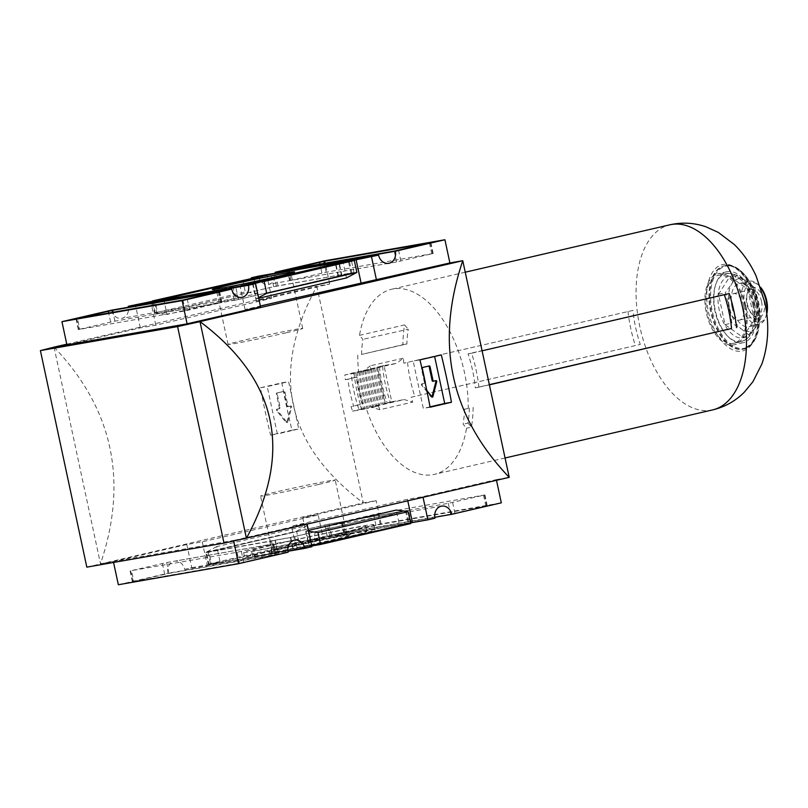<?xml version="1.0" encoding="UTF-8"?>
<svg xmlns="http://www.w3.org/2000/svg" width="808" height="808" viewBox="0 0 808 808"><rect width="100%" height="100%" fill="white"/><g stroke="black" fill="none" stroke-linecap="round" stroke-linejoin="round"><path stroke-width="0.61" stroke-dasharray="4.04 3.03" d="M86.82 567.135L363.277 502.909L376.154 500.657L302.727 517.665L318.18 514.959L202.252 541.815L186.799 544.521L113.373 561.53L100.495 563.782C128.391 480.982 112.908 408.767 54.045 347.127M66.771 344.178L316.837 286.254C270.074 372.357 285.557 444.572 363.277 502.909L316.837 286.254L329.714 284.002L256.288 301.01L271.74 298.304L155.803 325.159L140.35 327.866L66.923 344.875M291.991 430.189L270.599 435.138A474.952 261.176 77 0 1 260.449 387.789L281.83 382.83A474.952 261.176 -103 0 0 291.991 430.189L298.758 428.998L277.376 433.957L267.226 386.598L288.608 381.649L298.758 428.998M288.719 406.525A0.788 0.657 -99.9 0 0 288.749 406.515L290.829 406.03A0.788 0.657 -99.9 0 1 291.627 407.081L287.81 422.049A0.636 0.525 -99.9 0 1 286.921 422.251L277.346 410.383A0.788 0.657 -99.9 0 1 277.649 409.09L279.73 408.606A0.788 0.657 -99.9 0 0 280.204 407.686L277.225 393.759A0.788 0.657 -99.9 0 1 277.7 392.829L284.143 391.335A0.788 0.657 -99.9 0 1 284.951 391.961L287.941 405.889L287.082 406.04A0.788 0.657 -99.9 0 0 287.86 406.676L288.719 406.525A0.788 0.657 -99.9 0 1 287.941 405.889M280.204 407.686L279.346 407.828L276.366 393.9A0.788 0.657 -99.9 0 1 276.841 392.981L283.285 391.486A0.788 0.657 -99.9 0 1 284.093 392.112L287.082 406.04M281.83 382.83L288.608 381.649M260.449 387.789L267.226 386.598M270.599 435.138L277.376 433.957M279.346 407.828A0.788 0.657 -99.9 0 1 278.871 408.757L276.791 409.242A0.788 0.657 -99.9 0 0 276.488 410.535L286.062 422.402A0.636 0.525 -99.9 0 0 286.547 422.604L287.406 422.453M288.749 406.515L289.971 406.182A0.788 0.657 -99.9 0 1 290.769 407.232L286.951 422.2A0.636 0.525 -99.9 0 1 286.547 422.604M430.018 406.858L423.311 408.404L413.161 361.055L434.623 356.469M426.806 390.416L422.422 384.992A0.788 0.657 -99.9 0 1 422.725 383.689L424.806 383.214A0.788 0.657 -99.9 0 0 425.21 382.871M211.514 564.277L331.745 536.522L409.01 522.998L297.364 548.955L210.656 564.57L211.514 564.277L208.858 551.894L329.088 524.139L406.353 510.616L290.415 537.471L208.858 551.894M346.016 537.451A66.731 1.666 167.9 0 1 279.164 551.854A66.731 1.666 167.9 0 1 244.582 557.773A66.731 1.666 167.9 0 1 309.484 542.158A66.731 1.666 167.9 0 1 375.074 529.795A66.731 1.666 167.9 0 1 346.016 537.451M496.486 480.305L496.344 479.619L422.917 496.627L407.464 499.324L291.526 526.19L306.979 523.483L233.552 540.491L245.006 538.481M496.344 479.619L509.222 477.356M260.529 306.828L245.077 309.535L260.358 306M54.055 347.188L100.475 563.721L246.42 538.168M113.564 562.449L113.373 561.53M441.572 506.121L321.392 527.159A10.292 8.595 80.1 0 1 331.543 535.351L381.134 523.867L501.314 502.829M381.134 523.867L376.154 500.657M329.714 284.002L324.735 260.792M308.454 530.381L306.07 530.937L309.383 546.41L296.506 549.4L291.526 526.19M307.131 524.17L306.979 523.483M296.506 549.4L311.959 546.693M111.544 310.171A10.292 8.595 80.1 0 0 121.685 318.372A10.292 8.595 80.1 0 0 128.452 307.212M140.35 327.866L135.37 304.656M186.799 544.521L191.769 567.731L184.689 569.367A10.292 8.595 80.1 0 0 174.538 561.176A10.292 8.595 80.1 0 0 167.943 573.256L288.123 552.217M118.342 584.74L167.943 573.256M155.803 325.159L150.823 301.95M163.711 298.97L167.024 314.443L257.197 293.556L253.884 278.073M271.74 298.304L266.761 275.094M191.769 567.731L207.222 565.024L202.252 541.815M256.288 301.01L251.46 278.497M207.222 565.024L220.109 562.045L216.786 546.572L306.959 525.675L310.282 541.158L323.16 538.168L318.18 514.959M323.16 538.168L307.707 540.875L302.727 517.665M258.398 276.154A10.292 8.595 80.1 0 0 268.539 284.355A10.292 8.595 80.1 0 0 275.306 273.195M321.392 527.159A10.292 8.595 80.1 0 0 314.797 539.229L434.977 518.191M307.707 540.875L314.797 539.229M423.059 497.314L422.917 496.627M253.136 284.042L256.308 298.809L258.691 298.263M245.077 309.535L240.107 286.325M346.481 277.922L343.158 262.449M407.788 500.859L407.464 499.324M410.585 522.968L399.556 525.523L396.243 510.05M344.208 532.805L380.275 524.453L487.244 505.757L450.652 514.171L344.208 532.805L341.885 521.978L341.36 522.039L377.952 513.625L484.921 494.92L448.329 503.344L341.885 521.978M331.543 535.351L434.815 517.271M274.094 553.48L208.514 564.964L330.119 536.795L411.151 522.604L293.415 549.884L274.094 553.48L271.438 541.097L205.858 552.581L208.514 564.964M399.556 525.523L410.716 523.574M309.383 546.41L311.807 545.986M184.689 569.367L287.961 551.298M216.786 546.572L206.393 552.066L208.949 563.994L220.109 562.045M208.949 563.994L299.122 543.107L310.282 541.158M133.805 581.447L169.013 573.387L275.983 554.692L239.39 563.115L132.421 581.81L133.805 581.447L131.482 570.62L166.69 562.56L273.659 543.855L237.067 552.278L131.482 570.62M242.723 280.033L245.279 291.961L257.197 293.556M152.672 301.525L155.106 312.848L245.279 291.961M155.106 312.848L167.024 314.443M256.308 298.809L258.56 297.617M206.393 552.066L296.566 531.179L299.122 543.107M306.959 525.675L296.566 531.179M308.656 531.28L306.07 530.937M79.729 329.209L114.938 321.15L221.907 302.445L185.315 310.868L78.346 329.573L79.729 329.209L77.437 318.514M290.133 280.568L326.2 272.205L433.169 253.51L396.576 261.933L290.133 280.568L287.81 269.731M205.858 552.581L327.462 524.412L330.119 536.795M327.462 524.412L408.495 510.222L411.151 522.604M408.495 510.222L290.759 537.502L293.415 549.884M290.759 537.502L275.306 540.209L277.962 552.581M275.306 540.209L271.438 541.097M324.796 525.038L327.452 537.421M329.088 524.139L331.745 536.522M406.353 510.616L409.01 522.998M405.495 510.909L408.151 523.291M294.708 536.573L297.364 548.955M290.415 537.471L293.072 549.854M274.962 540.178L277.619 552.561M269.811 541.37L272.468 553.753M207.999 552.187L210.656 564.57M235.805 300.081L154.762 314.261L276.366 286.093L353.975 272.508L235.805 300.081L233.148 287.699M154.762 314.261L152.116 301.889M341.471 538.249A58.338 1.454 167.9 0 1 283.073 550.834A58.338 1.454 167.9 0 1 252.783 556.015A58.338 1.454 167.9 0 1 309.525 542.36A58.338 1.454 167.9 0 1 366.882 531.553A58.338 1.454 167.9 0 1 341.471 538.249M344.097 535.845A42.117 1.05 -12.1 0 0 298.657 545.148A42.117 1.05 -12.1 0 0 268.68 552.561A42.117 1.05 -12.1 0 0 275.568 551.723A42.117 1.05 -12.1 0 0 322.715 542.047A42.117 1.05 -12.1 0 0 350.965 534.916A42.117 1.05 -12.1 0 0 344.097 535.845M430.088 407.222L423.311 408.404M419.938 359.873L413.161 361.055M278.285 548.763A38.178 0.949 167.9 0 1 272.023 549.571A38.178 0.949 167.9 0 1 272.054 549.521A38.178 0.949 167.9 0 1 309.161 540.633A38.178 0.949 167.9 0 1 346.642 533.533A38.178 0.949 167.9 0 1 346.693 533.563A38.178 0.949 167.9 0 1 330.058 537.936A38.178 0.949 167.9 0 1 278.285 548.763M276.366 286.093L273.73 273.781M353.975 272.508L351.318 260.136M338.512 276.094L335.865 263.721M341.946 275.488L339.299 263.115M157.772 313.575L273.71 286.719L351.823 272.902L238.461 299.455L156.914 313.878L157.772 313.575L155.116 301.202M156.914 313.878L154.257 301.505M273.71 286.719L271.054 274.346M278.002 285.82L275.346 273.447M351.823 272.902L349.197 260.62M350.965 273.195L348.319 260.822M338.087 276.185L335.431 263.802M341.521 275.579L338.865 263.206M238.461 299.455L235.815 287.082M234.168 300.354L231.522 287.981M286.082 332.795A38.178 0.949 167.9 0 1 247.844 341.037A38.178 0.949 167.9 0 1 228.048 344.42A38.178 0.949 167.9 0 1 265.175 335.482A38.178 0.949 167.9 0 1 302.707 328.412A38.178 0.949 167.9 0 1 286.082 332.795M233.209 286.547A38.178 0.949 -12.1 0 0 216.574 290.93A38.178 0.949 -12.1 0 0 216.615 290.961A38.178 0.949 -12.1 0 0 237.097 287.396A38.178 0.949 -12.1 0 0 274.609 279.305A38.178 0.949 -12.1 0 0 291.213 274.973A38.178 0.949 -12.1 0 0 291.244 274.922A38.178 0.949 -12.1 0 0 271.438 278.305A38.178 0.949 -12.1 0 0 233.209 286.547M340.471 532.967A58.58 1.464 167.9 0 1 281.841 545.602A58.58 1.464 167.9 0 1 251.429 550.803A58.58 1.464 167.9 0 1 308.393 537.088A58.58 1.464 167.9 0 1 365.984 526.24A58.58 1.464 167.9 0 1 340.471 532.967M318.594 484.446A38.178 0.949 167.9 0 1 280.356 492.688A38.178 0.949 167.9 0 1 260.56 496.082A38.178 0.949 167.9 0 1 297.687 487.143A38.178 0.949 167.9 0 1 335.219 480.073A38.178 0.949 167.9 0 1 318.594 484.446M344.753 532.209A66.488 1.656 167.9 0 1 278.144 546.572A66.488 1.656 167.9 0 1 243.693 552.46A66.488 1.656 167.9 0 1 308.353 536.896A66.488 1.656 167.9 0 1 373.72 524.584A66.488 1.656 167.9 0 1 344.753 532.209M441.32 354.914L434.542 356.106M432.007 396.869A0.636 0.525 -99.9 0 1 431.139 397.011L421.564 385.143A0.788 0.657 -99.9 0 1 421.867 383.84L423.947 383.356A0.788 0.657 -99.9 0 0 424.422 382.436L421.443 368.509A0.788 0.657 -99.9 0 1 421.917 367.589L428.361 366.095A0.788 0.657 -99.9 0 1 428.594 366.095M432.967 381.275L435.047 380.79A0.788 0.657 -99.9 0 1 435.28 380.78M764.035 300.97A15.402 8.474 77 0 1 762.166 315.423A15.402 8.474 77 0 1 752.864 314.989A15.402 8.474 77 0 1 747.632 292.395A15.402 8.474 77 0 1 756.066 288.052A15.402 8.474 77 0 1 764.035 300.97M761.54 301.495A13.564 7.454 77 0 1 757.248 315.989A13.564 7.454 77 0 1 751.703 313.827A13.564 7.454 77 0 1 747.097 293.94A13.564 7.454 77 0 1 751.127 289.567A13.564 7.454 77 0 1 761.54 301.495M382.568 366.165A89.607 49.278 -103 0 0 390.335 402.384L385.335 403.253L377.568 367.044L382.568 366.165L351.187 373.336A92.768 51.015 -103 0 0 358.954 409.545L361.58 409.09A88.022 48.409 -103 0 1 360.105 404.535L351.086 406.616A88.022 48.409 -103 0 0 352.561 411.181L366.388 408.757A94.99 52.237 -103 0 0 434.462 474.346A94.99 52.237 -103 0 0 466.539 428.25L463.136 424.25A88.668 48.763 -103 0 0 464.519 409.161L468.236 408.505A94.99 52.237 -103 0 0 464.529 372.791A94.99 52.237 -103 0 0 391.587 289.264A94.99 52.237 -103 0 0 359.51 335.36L362.923 339.37A88.668 48.763 -103 0 0 361.54 354.459L406.899 343.966A88.213 48.51 -103 0 1 408.252 329.209L362.923 339.37M359.51 335.36L404.596 324.917A94.99 52.237 77 0 0 402.899 344.663L361.54 354.459M357.813 355.106A94.99 52.237 -103 0 0 358.631 372.549L344.804 374.962A88.022 48.409 -103 0 0 345.319 379.689L347.925 379.235A83.275 45.793 -103 0 0 353.692 406.161L351.086 406.616M729.846 276.528L747.693 289.163L754.52 287.587L746.501 281.063L736.674 274.952L731.907 283.608L725.332 292.698L729.493 307.676L731.846 323.069L741.673 329.179A26.916 14.796 77 0 1 729.493 307.676A26.916 14.796 77 0 1 731.907 283.608A26.916 14.796 77 0 1 746.501 281.063A26.916 14.796 77 0 1 758.682 302.566A26.916 14.796 77 0 1 756.268 326.624A26.916 14.796 77 0 1 741.673 329.179L749.693 335.704L756.268 326.624L761.035 317.958L754.207 319.544L742.875 337.289L725.018 324.654L718.514 294.274L729.846 276.528L736.674 274.952M747.693 289.163L754.207 319.544M718.514 294.274L725.332 292.698M464.519 409.161L468.236 408.505M469.377 408.03A88.617 48.733 77 0 1 468.004 423.089L463.136 424.25M766.762 313.868A20.22 11.12 77 0 1 766.247 315.605A20.22 11.12 77 0 1 751.006 317.867A20.22 11.12 77 0 1 744.703 290.627A20.22 11.12 77 0 1 759.379 285.951A20.22 11.12 77 0 1 760.601 287.294M724.322 294.698A85.931 47.258 -103 0 0 724.241 294.435L468.054 353.864A88.557 48.692 -103 0 1 475.346 387.901L489.345 384.659M468.004 423.089L471.438 427.119L466.539 428.25M489.385 384.85L475.346 387.901M478.902 387.284A94.99 52.237 -103 0 0 476.124 370.104A94.99 52.237 -103 0 0 471.609 353.237L468.054 353.864M471.609 353.237L482.083 350.813M724.241 294.435L729.24 293.556M411.131 397.253L640.279 344.45L411.131 397.253A94.99 52.237 77 0 0 412.777 402.081L404.242 399.576L371.266 407.222L379.8 409.727L412.777 402.081M632.977 310.403L403.828 363.206L632.977 310.403A85.931 47.258 -103 0 0 640.279 344.45M627.978 311.282A94.99 52.237 -103 0 0 635.27 345.329M403.828 363.206A94.99 52.237 77 0 1 403.364 358.166L396.476 363.368L384.012 365.549L391.769 401.758L404.242 399.576M407.575 362.55A88.213 48.51 -103 0 0 414.868 396.597M744.936 305.99A34.825 19.15 77 0 1 733.916 343.228A34.825 19.15 77 0 1 707.394 313.615A34.825 19.15 77 0 1 718.191 275.366A34.825 19.15 77 0 1 744.936 305.99M745.794 305.838A36.41 20.028 77 0 1 734.27 344.774A36.41 20.028 77 0 1 706.545 313.817A36.41 20.028 77 0 1 717.837 273.821A36.41 20.028 77 0 1 745.794 305.838M754.813 303.747A36.41 20.028 77 0 1 743.289 342.683A36.41 20.028 77 0 1 715.565 311.726A36.41 20.028 77 0 1 726.857 271.73A36.41 20.028 77 0 1 754.813 303.747M473.135 407.373A94.99 52.237 77 0 1 471.438 427.119M379.8 409.727A94.99 52.237 -103 0 1 378.498 405.949L366.388 408.757M370.387 365.802L363.499 371.003L370.741 369.741A94.99 52.237 -103 0 1 370.387 365.802L403.364 358.166M370.741 369.741L358.631 372.549M402.899 344.663L406.899 343.966M404.596 324.917L408.252 329.209M360.105 404.535L353.692 406.161M351.187 373.336L353.813 372.882A88.022 48.409 -103 0 0 354.328 377.609L356.944 377.144A83.275 45.793 -103 0 0 362.711 404.071M743.714 305.626A13.564 7.454 77 0 1 739.421 320.12A13.564 7.454 77 0 1 729.099 308.595A13.564 7.454 77 0 1 733.3 293.698A13.564 7.454 77 0 1 743.714 305.626M378.498 405.949L371.266 407.222M725.018 324.654L731.846 323.069M732.068 307.222A22.159 12.191 -103 0 0 749.087 326.715A22.159 12.191 -103 0 0 756.106 303.01A22.159 12.191 -103 0 0 739.088 283.527A22.159 12.191 -103 0 0 732.068 307.222M754.52 287.587L758.682 302.566L761.035 317.958M742.875 337.289L749.693 335.704M766.671 313.14A22.159 12.191 77 0 1 765.681 317.241A22.159 12.191 77 0 1 759.106 324.392A22.159 12.191 77 0 1 742.229 305.545A22.159 12.191 77 0 1 749.097 281.204A22.159 12.191 77 0 1 758.156 284.739A22.159 12.191 77 0 1 760.843 287.991M363.499 371.003L396.476 363.368M356.944 377.144L347.925 379.235M354.328 377.609L345.319 379.689M384.012 365.549L377.568 367.044M391.769 401.758L385.335 403.253M361.58 409.09L352.561 411.181M354.025 372.68A92.768 51.015 -103 0 0 361.782 408.888L358.954 409.545M361.782 408.888L390.335 402.384M353.813 372.882L344.804 374.962M355.772 372.377A89.607 49.278 -103 0 0 363.539 408.585M358.863 371.66A89.607 49.278 -103 0 0 366.63 407.868M357.116 371.963A92.768 51.015 -103 0 0 364.873 408.181M359.944 371.306A92.768 51.015 -103 0 0 367.711 407.525M361.701 371.003A89.607 49.278 -103 0 0 369.458 407.212M364.792 370.286A89.607 49.278 -103 0 0 372.559 406.495M363.034 370.589A92.768 51.015 -103 0 0 370.801 406.808M365.873 369.933A92.768 51.015 -103 0 0 373.639 406.151M367.63 369.63A89.607 49.278 -103 0 0 375.387 405.838M370.721 368.913A89.607 49.278 -103 0 0 378.477 405.121M368.963 369.216A92.768 51.015 -103 0 0 376.73 405.434M371.801 368.559A92.768 51.015 -103 0 0 379.558 404.778M373.549 368.256A89.607 49.278 -103 0 0 381.315 404.465M376.639 367.539A89.607 49.278 -103 0 0 384.406 403.748M374.892 367.852A92.768 51.015 -103 0 0 382.649 404.061M377.72 367.196A92.768 51.015 -103 0 0 385.487 403.404M379.477 366.882A89.607 49.278 -103 0 0 387.244 403.091M277.225 393.759L276.366 393.9M277.7 392.829L276.841 392.981M162.398 563.459L164.721 574.286M166.69 562.56L169.013 573.387M273.134 543.925L275.457 554.763M272.276 544.218L274.599 555.056M241.36 551.379L243.683 562.216M237.067 552.278L239.39 563.115M130.623 570.913L132.946 581.75M342.744 521.675L345.066 532.512M373.66 514.514L375.983 525.351M377.952 513.625L380.275 524.453M484.396 494.991L486.719 505.818M483.538 495.284L485.861 506.121M452.621 502.445L454.944 513.282M448.329 503.344L450.652 514.171M110.645 322.049L108.716 313.039M114.938 321.15L113.039 312.282M221.382 302.515L219.079 291.769M220.523 302.808L218.2 291.981M189.607 309.969L187.284 299.142M185.315 310.868L182.992 300.041M78.871 329.502L76.548 318.675M290.991 280.265L288.698 269.579M321.907 273.104L319.968 264.105M326.2 272.205L324.301 263.347M432.644 253.581L430.341 242.824M431.785 253.874L429.462 243.036M400.869 261.034L398.546 250.197M396.576 261.933L394.254 251.096M421.917 367.589L422.776 367.438M421.443 368.509L422.301 368.357M428.361 366.095L429.22 365.943M431.139 397.011L431.997 396.859M421.564 385.143L422.422 384.992M421.867 383.84L422.725 383.689M423.947 383.356L424.806 383.214M424.422 382.436L425.281 382.285M284.951 391.961L284.093 392.112M290.829 406.03L289.971 406.182M291.627 407.081L290.769 407.232M287.81 422.049L286.951 422.2M286.921 422.251L286.062 422.402M277.346 410.383L276.488 410.535M277.649 409.09L276.791 409.242M279.73 408.606L278.871 408.757M753.531 303.899A31.664 17.412 77 0 1 733.523 335.219A31.664 17.412 77 0 1 722.029 281.608A31.664 17.412 77 0 1 753.531 303.899M752.672 304.202A34.825 19.15 77 0 1 741.643 341.441A34.825 19.15 77 0 1 715.12 311.827A34.825 19.15 77 0 1 725.927 273.579A34.825 19.15 77 0 1 752.672 304.202M757.904 303.212A42.117 23.159 77 0 1 731.301 344.854A42.117 23.159 77 0 1 716.009 273.559A42.117 23.159 77 0 1 757.904 303.212M757.732 303.273A42.743 23.503 77 0 1 744.198 348.965A42.743 23.503 77 0 1 711.656 312.635A42.743 23.503 77 0 1 724.907 265.68A42.743 23.503 77 0 1 757.732 303.273M756.965 303.444A42.743 23.503 77 0 1 743.431 349.147A42.743 23.503 77 0 1 710.889 312.807A42.743 23.503 77 0 1 724.14 265.862A42.743 23.503 77 0 1 756.965 303.444M756.53 303.596A44.329 24.381 77 0 1 728.523 347.43A44.329 24.381 77 0 1 712.434 272.387A44.329 24.381 77 0 1 756.53 303.596M712.707 409.888A94.99 52.237 77 0 1 640.38 329.139A94.99 52.237 77 0 1 669.832 224.816M294.718 540.138L174.538 561.176M241.875 297.334L121.685 318.372M388.729 263.317L268.539 284.355M275.983 554.692L273.659 543.855M132.421 581.81L130.098 570.983M343.683 532.876L341.36 522.039M487.244 505.757L484.921 494.92M219.584 291.617L221.907 302.445M76.023 318.736L78.346 329.573M287.284 269.801L289.607 280.629M430.846 242.673L433.169 253.51M272.054 549.521L268.68 552.561M346.642 533.533L350.965 534.916M302.707 328.412L291.244 274.922M228.048 344.42L216.574 290.93M291.213 274.973L294.577 271.932M216.615 290.961L212.302 289.567M366.882 531.553L365.984 526.24M252.783 556.015L251.429 550.803M346.693 533.563L335.219 480.073M272.023 549.571L260.56 496.082M243.693 552.46L244.582 557.773M373.72 524.584L375.074 529.795M429.25 365.933L428.392 366.085M432.482 397.061L431.624 397.213M290.001 406.182L290.86 406.03M751.703 313.827L752.864 314.989M747.097 293.94L747.632 292.395M733.916 343.228L741.643 341.441C756.248 335.896 756.51 320.301 754.046 303.838C749.4 287.153 741.956 272.084 725.927 273.579L718.191 275.366M726.857 271.73L717.837 273.821M743.289 342.683L734.27 344.774M744.198 348.965C757.5 343.4 762.096 328.139 758.015 303.202C753.46 280.426 737.613 262.166 724.907 265.68L724.14 265.862C735.3 262.307 751.733 280.356 756.268 303.626C758.965 317.019 758.429 328.442 754.682 337.885L751.268 343.834L744.198 348.965M465.236 272.205L391.587 289.264M505.061 457.995L434.462 474.346M759.379 285.951L758.156 284.739M766.247 315.605L765.681 317.241M749.097 281.204L739.088 283.527M759.106 324.392L749.087 326.715M751.127 289.567L733.3 293.698M757.248 315.989L739.421 320.12"/><path stroke-width="1.21" d="M245.006 538.481L509.222 477.356C450.349 415.726 434.876 343.511 462.772 260.711L199.98 321.584L187.102 323.836L182.133 300.626L61.943 321.665L66.923 344.875L54.045 347.127L66.771 344.178M434.623 356.469L444.693 403.455L430.018 406.858M425.21 382.871A0.788 0.657 -99.9 0 0 425.281 382.285L422.301 368.357A0.788 0.657 -99.9 0 1 422.776 367.438L429.22 365.943A0.788 0.657 -99.9 0 1 430.028 366.569L433.017 380.497A0.788 0.657 -99.9 0 0 433.795 381.124L432.936 381.275A0.788 0.657 -99.9 0 1 432.159 380.649L433.017 380.497M435.28 380.78A0.788 0.657 -99.9 0 1 435.855 381.831L436.714 381.679A0.788 0.657 -99.9 0 0 435.936 380.629A0.788 0.657 -99.9 0 1 435.936 380.629L433.825 381.124A0.788 0.657 -99.9 0 1 433.795 381.124M436.714 381.679L432.886 396.657A0.636 0.525 -99.9 0 1 431.997 396.859L426.806 390.416M260.358 306L449.894 262.964L444.915 239.754L395.324 251.238A10.292 8.595 -99.9 0 1 388.729 263.317A10.292 8.595 -99.9 0 1 378.578 255.116L343.158 262.449L354.318 260.499L356.873 272.427L266.701 293.314L264.145 281.386L354.318 260.499M187.102 323.836L260.529 306.828L255.56 283.618L248.47 285.254A10.292 8.595 -99.9 0 1 241.875 297.334A10.292 8.595 -99.9 0 1 231.724 289.133L182.133 300.626M509.222 477.356L462.772 260.711L449.894 262.964M451.47 402.273A474.952 261.176 77 0 0 441.32 354.914L419.938 359.873A474.952 261.176 -103 0 1 430.088 407.222L451.47 402.273L444.693 403.455M54.055 347.188L199.98 321.584C277.71 379.911 293.193 452.137 246.43 538.239L200 321.645L177.588 326.594L40.4 350.601L54.045 347.127M307.131 524.17L311.959 546.693L304.869 548.329A10.292 8.595 -99.9 0 0 294.718 540.138A10.292 8.595 -99.9 0 0 288.123 552.217L238.532 563.701L118.342 584.74L113.564 562.449M238.532 563.701L233.663 540.986M423.059 497.314L427.886 519.837L434.977 518.191A10.292 8.595 -99.9 0 1 441.572 506.121A10.292 8.595 -99.9 0 1 451.723 514.312L501.314 502.829L496.486 480.305M275.306 273.195A10.292 8.595 80.1 0 0 275.144 272.276L324.735 260.792L444.915 239.754M246.42 538.168L224.008 543.117L86.82 567.135L40.4 350.601M224.008 543.117L177.588 326.594M128.452 307.212A10.292 8.595 80.1 0 0 128.29 306.293L163.711 298.97L152.55 300.919L266.761 275.094L251.308 277.8L258.398 276.154L378.578 255.116M61.943 321.665L111.544 310.171L231.724 289.133M376.467 279.972L371.488 256.762M251.46 278.497L251.308 277.8M361.014 282.679L356.045 259.469M77.406 318.372L112.615 310.312L219.584 291.617L182.992 300.041L77.437 318.514M258.691 298.263L346.481 277.922L356.873 272.427M253.136 284.042L252.985 283.335L240.107 286.325L255.56 283.618M427.886 519.837L412.444 522.544L407.788 500.859M311.807 545.986L320.544 544.461L317.988 532.533L408.161 511.646L396.243 510.05L308.454 530.381M412.444 522.544L410.585 522.968M434.815 517.271L451.723 514.312M275.144 272.276L395.324 251.238M287.81 269.731L323.877 261.378L430.846 242.673L394.254 251.096L287.81 269.731M128.29 306.293L248.47 285.254M264.145 281.386L252.985 283.335M233.148 287.699L152.116 301.889L273.72 273.72L351.318 260.136L233.148 287.699M320.544 544.461L410.716 523.574L408.161 511.646M287.961 551.298L304.869 548.329M152.55 300.919L152.672 301.525M258.56 297.617L266.701 293.314M317.988 532.533L308.656 531.28M154.257 301.495L271.054 274.346L349.177 260.519L235.815 287.072L154.257 301.495M276.265 276.71A42.117 1.05 167.9 0 1 234.886 285.638A42.117 1.05 167.9 0 1 212.302 289.567A42.117 1.05 167.9 0 1 253.217 279.679A42.117 1.05 167.9 0 1 294.577 271.932A42.117 1.05 167.9 0 1 276.265 276.71M428.594 366.095A0.788 0.657 -99.9 0 1 429.169 366.721L432.159 380.649M433.765 381.134L432.967 381.275A0.788 0.657 -99.9 0 1 432.936 381.275M435.855 381.831L432.028 396.799A0.636 0.525 -99.9 0 1 432.007 396.869M760.601 287.294A20.22 11.12 77 0 1 766.651 300.515A20.22 11.12 77 0 1 766.762 313.868M724.322 294.698A85.931 47.258 -103 0 1 731.533 328.472L489.345 384.659M489.385 384.85L731.533 328.472M482.083 350.813L729.24 293.556A94.99 52.237 77 0 1 733.765 310.424A94.99 52.237 77 0 1 736.543 327.604M760.843 287.991A22.159 12.191 77 0 1 766.115 300.697A22.159 12.191 77 0 1 766.671 313.14M108.716 313.039L108.323 311.211M113.039 312.282L112.615 310.312M319.968 264.105L319.584 262.277M324.301 263.347L323.877 261.378M429.169 366.721L430.028 366.569M432.028 396.799L432.886 396.657M742.784 308.333A94.99 52.237 77 0 1 712.707 409.888C724.867 406.969 735.361 401.101 744.208 392.294L752.894 381.77L761.924 363.913C768.519 344.471 769.499 324.008 764.843 302.525L756.177 276.195C750.662 264.004 743.36 253.429 734.25 244.471L718.302 232.401L705.869 226.765C694.052 222.745 682.043 222.099 669.842 224.816A94.99 52.237 77 0 1 742.784 308.333M669.842 224.816L465.236 272.205M712.707 409.888L505.061 457.995"/></g></svg>
